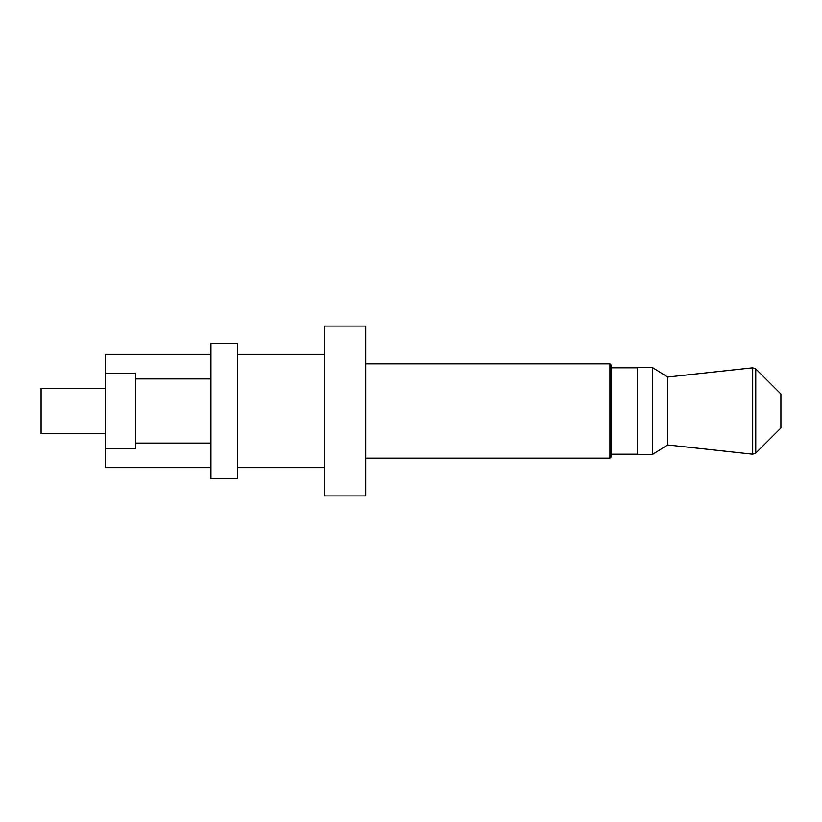 <?xml version="1.0" encoding="UTF-8"?>
<svg xmlns="http://www.w3.org/2000/svg" width="822" height="822" viewBox="0 0 822 822"><rect width="100%" height="100%" fill="white"/><g stroke="black" fill="none" stroke-linecap="round" stroke-linejoin="round"><path stroke-width="1.23" d="M611.044 364.947L611.044 457.053L609.914 458.183L609.914 363.817L611.044 364.947M105.267 433.646L41.1 433.646L41.1 388.354L105.267 388.354M324.187 326.077L324.187 495.923L365.708 495.923L365.708 326.077L324.187 326.077M637.471 367.598L637.471 454.402L652.565 454.402L652.565 367.598L637.471 367.598M652.565 367.598L667.669 377.031L667.669 444.969L752.685 454.206L752.685 367.794L755.757 368.873L755.757 453.128L752.685 454.206M755.757 368.873L780.9 394.015L780.9 427.985L755.757 453.128M210.956 467.615L105.267 467.615L105.267 448.74L135.466 448.74L135.466 373.26L105.267 373.26L105.267 354.385L210.956 354.385M105.267 448.74L105.267 373.26M237.373 411L237.373 478.373L210.956 478.373L210.956 343.627L237.373 343.627L237.373 411M135.466 443.079L210.956 443.079M135.466 378.921L210.956 378.921M365.708 363.817L609.914 363.817M611.044 367.783L637.471 367.783M667.669 377.031L752.685 367.794M237.373 354.385L324.187 354.385M237.373 467.615L324.187 467.615M667.669 444.969L652.565 454.402M611.044 454.217L637.471 454.217M365.708 458.183L609.914 458.183"/></g></svg>
